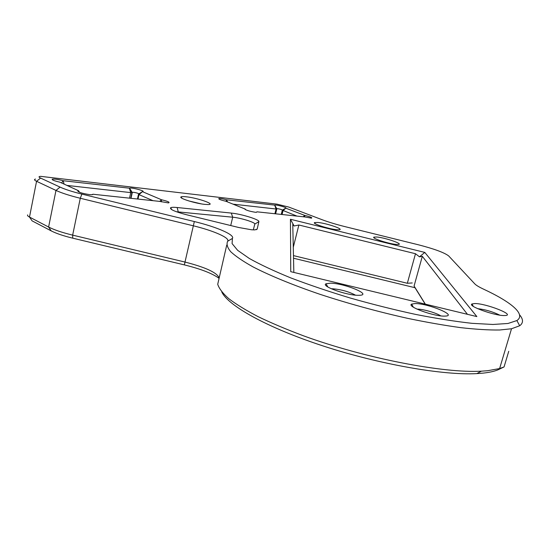 <?xml version="1.0" encoding="UTF-8"?>
<svg xmlns="http://www.w3.org/2000/svg" width="550" height="550" viewBox="0 0 550 550"><rect width="100%" height="100%" fill="white"/><g stroke="black" fill="none" stroke-linecap="round" stroke-linejoin="round"><path stroke-width="0.82" d="M293.837 272.422L292.772 224.407L294.106 225.981L298.87 224.998L293.281 247.273M226.738 245.066L217.718 284.281C219.065 288.523 222.764 293.329 228.821 298.705C236.266 304.363 246.036 310.344 258.129 316.663C271.466 323.084 286.598 329.471 303.511 335.823C364.897 358.256 443.403 373.402 481.415 371.174L487.596 370.721L499.62 368.555L504.054 366.939L497.633 369.978C493.921 371.442 488.998 372.501 482.866 373.147L476.829 373.608C443.547 375.526 379.589 364.437 323.29 346.026C266.901 327.621 227.879 305.559 221.76 291.899M204.806 204.38C195.154 203.445 178.138 198.048 181.081 196.879C181.775 196.515 183.535 196.488 186.354 196.804C197.739 197.979 216.15 204.435 208.285 204.559L204.806 204.38M444.668 316.106C434.094 316.587 406.306 306.405 411.654 304.116L414.941 303.566C427.948 303.263 458.748 316.023 444.744 316.099L444.668 316.106M440.722 315.858C436.129 312.799 422.792 308.997 417.168 309.134L416.996 309.134M358.188 295.302C346.562 295.433 320.657 286.069 326.019 283.772L330.399 283.181C344.733 283.271 373.271 295.157 359.013 295.295L358.188 295.302M355.479 295.144C348.721 291.603 341.048 289.479 332.461 288.757L331.286 288.771M396.433 244.441C389.049 243.966 371.188 238.15 373.89 237.126L376.64 236.988C385.248 237.621 404.731 244.441 397.932 244.489L396.433 244.441M336.731 229.701C328.893 229.082 311.884 223.596 314.559 222.585L317.873 222.468C327.016 223.266 345.531 229.721 338.718 229.79L336.731 229.701M504.529 315.542C495.179 316.002 467.204 305.972 471.996 303.971L474.588 303.545C485.939 303.249 516.924 315.494 504.584 315.542L504.529 315.542M92.572 194.624L92.978 194.246L91.802 194.721L89.512 194.604C82.177 193.449 78.265 192.211 77.784 190.891L78.519 190.719L59.758 182.133C54.443 180.936 51.927 179.967 52.195 179.218C54.12 178.805 57.771 179.3 63.14 180.716L129.532 188.21C131.065 187.124 146.603 191.262 142.443 191.654L161.535 199.767C168.032 201.327 170.321 202.373 168.417 202.909L159.699 201.396L92.978 194.246L92.29 194.679M257.187 229.116L254.726 229.893L251.563 229.776L238.734 227.501L186.209 214.658C174.845 211.654 169.647 209.351 170.61 207.735C171.524 207.247 173.697 207.171 177.141 207.515L231.296 213.077C241.361 213.991 259.889 219.718 258.878 221.643L257.187 229.116L256.135 229.742M256.231 212.314L257.008 211.826L256.472 212.307L255.186 212.245C249.102 211.207 245.651 210.107 244.833 208.945L225.919 201.259C221.127 200.145 218.742 199.251 218.756 198.591C219.972 198.323 222.626 198.729 226.717 199.822L274.677 205.109C275.639 204.332 287.952 207.721 285.725 208.147L304.666 215.373C310.324 216.762 312.593 217.697 311.479 218.178L304.851 216.947L257.008 211.826L256.259 212.314M297 216.109L282.301 210.176C282.116 209.688 280.548 209.172 277.606 208.643L276.781 208.656L274.677 205.109M138.909 193.861C138.091 193.249 136.304 192.727 133.547 192.301L130.721 192.61L66.921 185.412M519.544 314.779C523.421 319.316 523.469 322.974 519.688 325.758L511.521 328.756L499.675 330C489.005 330.144 476.059 329.361 460.838 327.663C444.482 325.421 426.717 322.314 407.55 318.333C377.644 311.644 348.439 303.627 319.935 294.291C292.731 285.01 269.775 275.55 253.062 266.915C243.086 261.346 235.661 256.3 230.78 251.776C227.349 247.61 226.304 244.104 227.645 241.258C230.361 238.019 213.558 230.649 193.098 225.748L80.279 198.261C69.802 195.676 61.703 193.064 55.983 190.431L36.561 181.294C34.251 180.173 33.901 179.438 35.502 179.073M218.866 278.176C212.039 273.309 200.53 268.881 184.346 264.887L72.765 238.178C63.449 235.909 56.258 233.482 51.198 230.883L32.099 220.866L29.494 217.064L48.599 227.026C54.23 229.893 62.246 232.595 72.655 235.132L184.759 261.999C205.274 267.238 216.686 272.456 218.996 277.647M425.198 304.116L415.016 287.719L293.521 258.225M424.806 252.416L476.864 316.587L290.737 271.673L290.441 219.264L424.806 252.416L419.464 256.829L422.311 256.307L414.081 286.021L425.349 304.157M322.011 219.677L288.771 207.068L276.939 204.133L40.659 176.351C38.521 176.481 38.493 177.059 40.583 178.076L60.06 187.11C65.223 189.454 72.497 191.785 81.888 194.109L194.322 221.547C216.728 226.937 235.242 234.939 232.396 238.439L232.093 243.602L237.676 250.353L249.418 258.528C260.274 264.605 274.058 271.061 290.771 277.901C308.942 284.811 328.804 291.534 350.357 298.059C372.371 304.294 394.151 309.753 415.697 314.428C436.514 318.512 455.263 321.475 471.955 323.324L492.931 324.466L508.001 323.476L516.883 320.554C526.316 314.346 510.95 301.881 483.34 289.053C478.961 286.99 476.101 285.257 474.767 283.848L448.669 255.929C444.359 252.622 434.39 248.937 418.763 244.881L344.809 226.586C336.071 224.407 328.467 222.097 322.011 219.677M276.87 208.622L276.066 209.007L233.234 204.174M499.737 315.129C492.717 311.699 485.348 309.54 477.641 308.66M201.383 203.899L188.732 200.915M504.054 366.939L508.75 351.285M153.037 200.681L138.971 194.631L138.524 194.061L142.443 191.654L138.971 194.631L138.002 199.072M253.316 229.886L254.781 224.097C255.654 222.523 240.769 217.903 232.705 217.209L176.399 211.743M293.466 255.606L407.337 283.278L415.484 253.729L298.87 224.998M467.438 314.311L422.311 256.307M329.67 228.484L323.902 226.999M388.554 243.031L383.446 241.67M27.665 214.878C27.184 215.435 27.796 216.164 29.494 217.064L36.561 181.294L40.583 178.076M294.106 225.981L290.441 219.264M415.484 253.729L419.464 256.829M414.081 286.021L415.016 287.719M412.246 282.954L407.337 283.278M159.672 201.396L161.535 199.767L161.37 201.843M303.222 216.776L304.666 215.373L304.7 216.934M282.074 214.514L283.016 210.726L285.725 208.147L282.301 210.176L281.249 214.424M276.836 208.821L274.78 205.432L276.066 209.007L274.897 213.744M184.346 264.887L194.322 221.547M81.888 194.109L80.279 198.261L72.655 235.132L72.765 238.178M51.198 230.883L48.599 227.026L55.983 190.431L60.06 187.11M129.518 198.165L130.721 192.61L129.456 188.458L132.103 192.583M230.725 225.541L232.705 217.209L231.296 213.077M177.141 207.515L178.413 212.444M227.411 201.857L226.717 199.822L225.94 201.272M245.499 209.688L245.039 208.869L245.541 209.708M258.878 221.643L254.781 224.097M132.137 192.452L129.456 188.458M79.571 192.308L78.519 190.719L79.386 192.232M64.096 184.119L63.14 180.716L61.6 182.978M227.645 241.258L232.396 238.439M476.829 373.608L481.415 371.174M181.933 198.254L181.081 196.879M413.318 307.147L411.654 304.116M327.834 286.976L326.019 283.772M374.495 238.191L373.89 237.126M315.198 223.678L314.559 222.585M473.303 306.357L471.996 303.971M499.62 368.555L511.521 328.756M132.323 192.273L131.01 198.323M131.952 192.631L130.728 198.296M138.463 194.363L137.445 199.011M276.794 209.021L275.619 213.819M274.78 205.432L276.891 208.986M219.072 199.107L218.756 198.591M245.169 209.502L244.833 208.945M171.854 209.729L170.61 207.735M132.172 192.321L129.532 188.21M78.361 191.764L77.784 190.891M52.718 180.001L52.195 179.218M516.883 320.554L519.688 325.758M293.006 224.517L292.793 225.376"/></g></svg>
